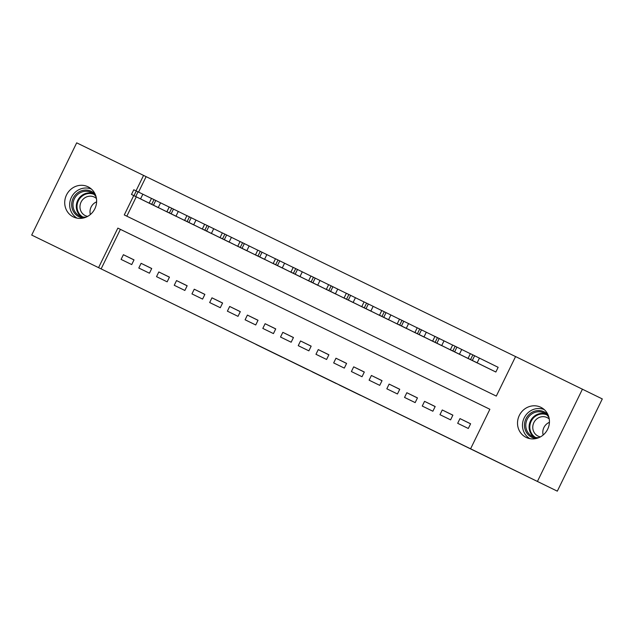 <?xml version="1.0" encoding="UTF-8"?>
<svg xmlns="http://www.w3.org/2000/svg" width="634" height="634" viewBox="0 0 634 634"><rect width="100%" height="100%" fill="white"/><g stroke="black" fill="none" stroke-linecap="round" stroke-linejoin="round"><path stroke-width="0.95" d="M339.087 384.933L360.445 395.331L339.087 384.933M88.023 186.792A16.753 15.763 116.3 0 1 88.094 186.832A16.753 15.763 116.3 0 1 94.831 208.792A16.753 15.763 116.3 0 1 73.33 216.915A16.753 15.763 116.3 0 1 73.259 216.876A16.753 15.763 116.3 0 1 66.522 194.915A16.753 15.763 116.3 0 1 88.023 186.792M540.826 407.29A16.753 15.763 116.3 0 1 540.897 407.329A16.753 15.763 116.3 0 1 547.633 429.289A16.753 15.763 116.3 0 1 526.133 437.405A16.753 15.763 116.3 0 1 526.061 437.373A16.753 15.763 116.3 0 1 519.325 415.405A16.753 15.763 116.3 0 1 540.826 407.29M255.962 344.428L282.106 357.188L255.962 344.428M101.123 268.895L473.138 450.053L470.594 448.793L489.876 409.271L120.397 229.365L101.123 268.895L31.7 235.071L76.682 142.84L143.561 175.404L136.033 190.842M133.726 195.565L124.28 214.934L496.303 396.091L515.577 356.562L602.3 398.929L557.318 491.16L31.7 235.071M557.318 491.16L470.594 448.793M312.079 371.778L336.186 383.522L312.11 371.714M307.926 369.765L273.698 353.011L307.926 369.749M141.105 263.324L138.806 268.031L149.442 273.206L151.732 268.499L141.105 263.324L151.708 268.562M176.537 280.577L174.239 285.284L184.866 290.459L187.165 285.752L176.537 280.577L187.133 285.815M211.962 297.829L209.672 302.537L220.299 307.712L222.597 303.004L211.962 297.829L222.566 303.068M247.395 315.082L245.104 319.79L255.732 324.965L258.022 320.257L247.395 315.082L257.998 320.321M282.827 332.335L280.529 337.042L291.157 342.217L293.455 337.51L282.827 332.335L293.423 337.573M318.26 349.588L315.962 354.295L326.589 359.47L328.887 354.763L318.26 349.588L328.856 354.826M353.685 366.84L351.394 371.548L362.022 376.723L364.32 372.015L353.685 366.84L364.288 372.079M389.118 384.093L386.819 388.8L397.455 393.976L399.745 389.268L389.118 384.093L399.721 389.331M424.55 401.346L422.252 406.053L432.879 411.228L435.178 406.529L424.55 401.346L435.146 406.584M459.975 418.599L457.685 423.306L468.312 428.481L470.61 423.781L459.975 418.599L470.579 423.837M442.263 409.976L439.972 414.684L450.6 419.859L452.89 415.151L442.263 409.976L452.866 415.207M406.83 392.723L404.54 397.431L415.167 402.606L417.465 397.898L406.83 392.723L417.434 397.954M371.405 375.471L369.107 380.178L379.734 385.353L382.033 380.646L371.405 375.471L382.001 380.701M335.972 358.218L333.674 362.925L344.31 368.1L346.6 363.393L335.972 358.218L346.576 363.448M300.54 340.965L298.249 345.673L308.877 350.848L311.167 346.14L300.54 340.965L311.143 346.196M265.107 323.712L262.817 328.412L273.444 333.595L275.742 328.887L265.107 323.712L275.711 328.943M229.682 306.46L227.384 311.159L238.012 316.342L240.31 311.635L229.682 306.46L240.278 311.69M194.25 289.207L191.951 293.907L202.587 299.089L204.877 294.382L194.25 289.207L204.853 294.438M158.817 271.954L156.527 276.654L167.154 281.829L169.452 277.129L158.817 271.954L169.421 277.185M123.392 254.702L121.094 259.401L131.721 264.576L134.02 259.877L123.392 254.702L133.988 259.932M582.456 389.125L537.474 481.357M515.569 356.577L143.561 175.404M489.876 409.271L117.853 228.113L98.571 267.635M146.105 176.664L138.577 192.086M136.27 196.825L126.832 216.178M148.633 202.935L159.285 208.071M166.354 211.566L176.997 216.693M184.066 220.188L194.717 225.324M201.786 228.811L212.43 233.946M219.499 237.441L230.15 242.576M237.211 246.071L247.862 251.199M254.931 254.694L265.575 259.829M272.644 263.324L283.295 268.451M290.356 271.946L301.007 277.082M308.069 280.577L318.72 285.704M325.789 289.199L336.44 294.334M343.501 297.829L354.152 302.957M361.221 306.452L371.865 311.587M378.934 315.074L389.585 320.21M396.646 323.705L407.297 328.84M414.367 332.335L425.018 337.462M432.079 340.957L442.73 346.093M449.791 349.588L460.442 354.723M467.512 358.21L478.163 363.345M485.224 366.84L495.851 372.015L498.15 367.308L497.262 366.88M120.397 229.365L117.853 228.113M332.176 381.565L315.003 373.141L332.176 381.565M295.349 363.623L304.946 368.299L295.349 363.623M498.15 367.316L470.373 353.661L468.082 358.368L486.112 367.268M468.082 358.368L494.972 371.587M472.187 360.381L481.087 364.74L472.187 360.381M470.349 353.709L452.66 345.031L450.362 349.738L468.391 358.646M450.362 349.738L477.251 362.957M454.467 351.759L463.367 356.118L454.467 351.759M452.636 345.086L434.94 336.408L432.65 341.116L450.679 350.016M432.65 341.116L459.539 354.335M436.755 343.129L445.654 347.487L436.755 343.129M536.316 438.482A14.138 13.298 116.3 0 1 524.801 428.315A14.138 13.298 116.3 0 1 530.674 413.154A14.138 13.298 116.3 0 1 548.014 414.787M548.965 417.552A13.092 12.315 -63.7 0 0 544.043 412.964A13.092 12.315 -63.7 0 0 531.53 414.153A13.092 12.315 -63.7 0 0 532.457 436.438A13.092 12.315 -63.7 0 0 539.082 437.555M543.164 435.011A10.303 9.7 116.3 0 1 547.324 423.488A10.303 9.7 116.3 0 1 549.424 422.331M540.437 436.889A10.303 9.7 116.3 0 1 538.028 436.089A10.303 9.7 116.3 0 1 537.299 418.543A10.303 9.7 116.3 0 1 547.158 417.608A10.303 9.7 116.3 0 1 549.25 419.034M544.257 409.604A16.23 15.271 -63.7 0 0 529.596 411.466A16.23 15.271 -63.7 0 0 529.913 438.657M83.514 217.993A14.138 13.298 116.3 0 1 71.999 207.817A14.138 13.298 116.3 0 1 77.871 192.657A14.138 13.298 116.3 0 1 95.219 194.297M96.162 197.055A13.092 12.315 -63.7 0 0 91.241 192.474A13.092 12.315 -63.7 0 0 78.727 193.655A13.092 12.315 -63.7 0 0 79.654 215.948A13.092 12.315 -63.7 0 0 86.279 217.066M90.361 214.522A10.303 9.7 116.3 0 1 94.521 202.999A10.303 9.7 116.3 0 1 96.622 201.842M87.643 216.392A10.303 9.7 116.3 0 1 85.225 215.592A10.303 9.7 116.3 0 1 84.496 198.046A10.303 9.7 116.3 0 1 94.355 197.111A10.303 9.7 116.3 0 1 96.455 198.545M91.454 189.106A16.23 15.271 -63.7 0 0 76.793 190.969A16.23 15.271 -63.7 0 0 77.11 218.159M434.916 336.456L417.227 327.778L414.929 332.485L432.967 341.393M414.929 332.485L441.819 345.704M419.042 334.506L427.934 338.865L419.042 334.506M417.204 327.833L399.515 319.156L397.217 323.863L415.246 332.763M397.217 323.863L424.106 337.082M401.322 325.876L410.222 330.235L401.322 325.876M399.491 319.203L381.795 310.525L379.504 315.233L397.534 324.14M379.504 315.233L406.394 328.452M383.61 317.254L392.509 321.604L383.61 317.254M381.771 310.581L364.082 301.903L361.784 306.61L379.821 315.51M361.784 306.61L388.674 319.829M365.889 308.623L374.789 312.982L365.889 308.623M364.059 301.95L346.37 293.273L344.072 297.98L362.101 306.888M344.072 297.98L370.961 311.199M348.177 300.001L357.077 304.352L348.177 300.001M346.346 293.328L328.65 284.65L326.359 289.358L344.389 298.257M326.359 289.358L353.249 302.569M330.465 291.371L339.364 295.729L330.465 291.371M328.626 284.698L310.937 276.02L308.639 280.727L326.676 289.635M308.639 280.727L335.529 293.946M312.744 282.748L321.644 287.099L312.752 282.74M310.914 276.075L293.225 267.397L290.927 272.105L308.956 281.005M290.927 272.105L317.816 285.316M295.032 274.118L303.932 278.477L295.032 274.118M293.193 267.445L275.505 258.767L273.214 263.475L291.244 272.382M273.214 263.475L300.104 276.693M277.32 265.495L286.219 269.846L277.32 265.495M275.481 258.823L257.792 250.145L255.494 254.852L273.531 263.752M255.494 254.852L282.384 268.063M259.599 256.865L268.499 261.224L259.599 256.865M257.769 250.192L240.072 241.514L237.782 246.222L255.811 255.13M237.782 246.222L264.671 259.441M241.887 248.243L250.787 252.594L241.887 248.243M240.048 241.562L222.36 232.892L220.061 237.591L238.099 246.499M220.061 237.591L246.951 250.81M224.174 239.612L233.066 243.971L224.174 239.612M222.336 232.94L204.647 224.262L202.349 228.969L220.378 237.877M202.349 228.969L229.239 242.188M206.454 230.99L215.354 235.341L206.454 230.99M204.623 224.309L186.927 215.639L184.637 220.339L202.666 229.246M184.637 220.339L211.526 233.558M188.742 222.36L197.642 226.718L188.742 222.36M186.903 215.687L169.215 207.009L166.916 211.716L184.954 220.624M166.916 211.716L193.806 224.935M171.022 213.737L179.921 218.088L171.022 213.737M169.191 207.056L151.502 198.387L149.204 203.086L167.233 211.994M149.204 203.086L176.093 216.305M153.309 205.107L162.209 209.466L153.309 205.107M151.478 198.434L133.782 189.756L131.492 194.464L149.521 203.363M131.492 194.464L158.381 207.683M135.597 196.477L144.497 200.835L135.597 196.477M477.156 362.791L479.455 358.083M472.346 360.437L474.636 355.729M470.571 359.573L472.869 354.866M459.444 354.16L461.734 349.461M454.626 351.815L456.924 347.107M452.858 350.951L455.149 346.243M441.724 345.538L444.022 340.83M436.913 343.184L439.204 338.477M435.138 342.32L437.436 337.613M534.177 437.127A13.092 12.315 116.3 0 1 534.842 415.785A13.092 12.315 116.3 0 1 545.636 413.915M546.738 414.81A12.656 11.911 -63.7 0 0 535.381 416.292A12.656 11.911 -63.7 0 0 535.556 437.46M81.374 216.63A13.092 12.315 116.3 0 1 82.04 195.296A13.092 12.315 116.3 0 1 92.833 193.425M93.935 194.313A12.656 11.911 -63.7 0 0 82.579 195.795A12.656 11.911 -63.7 0 0 82.753 216.963M424.011 336.908L426.31 332.208M419.193 334.554L421.491 329.854M417.426 333.698L419.724 328.991M406.299 328.285L408.589 323.578M401.481 325.931L403.779 321.224M399.713 325.068L402.004 320.36M388.579 319.655L390.877 314.955M383.768 317.301L386.058 312.602M381.993 316.445L384.291 311.738M370.866 311.032L373.164 306.325M366.048 308.679L368.346 303.971M364.281 307.815L366.571 303.107M353.154 302.402L355.444 297.703M348.335 300.048L350.634 295.349M346.568 299.193L348.858 294.485M335.434 293.78L337.732 289.072M330.623 291.426L332.913 286.719M328.848 290.562L331.146 285.855M317.721 285.149L320.019 280.45M312.903 282.796L315.201 278.096M311.136 281.932L313.426 277.232M300.009 276.527L302.299 271.82M295.19 274.173L297.489 269.466M293.415 273.309L295.713 268.602M282.288 267.897L284.587 263.189M277.478 265.543L279.768 260.843M275.703 264.679L278.001 259.98M264.576 259.274L266.866 254.567M259.758 256.921L262.056 252.213M257.99 256.057L260.281 251.349M246.856 250.644L249.154 245.937M242.045 248.29L244.336 243.583M240.27 247.426L242.568 242.727M229.143 242.022L231.442 237.314M224.333 239.668L226.623 234.96M222.558 238.804L224.856 234.097M211.431 233.391L213.721 228.684M206.613 231.038L208.911 226.33M204.845 230.174L207.136 225.474M193.711 224.769L196.009 220.061M188.9 222.415L191.191 217.708M187.125 221.551L189.423 216.844M175.998 216.139L178.297 211.431M171.18 213.785L173.478 209.077M169.413 212.921L171.703 208.221M158.286 207.516L160.576 202.809M153.468 205.162L155.766 200.455M151.7 204.299L153.991 199.591M140.566 198.886L142.864 194.178M135.755 196.532L138.046 191.825M133.98 195.668L136.278 190.969"/></g></svg>
